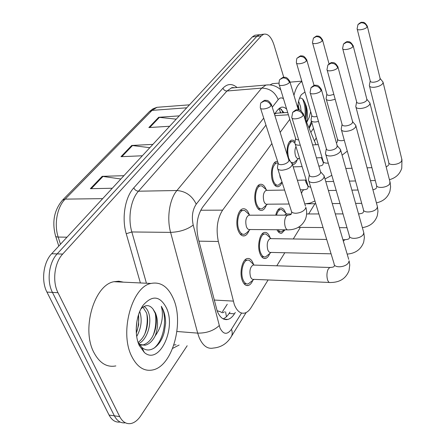 <?xml version="1.0" encoding="UTF-8"?>
<svg xmlns="http://www.w3.org/2000/svg" width="446" height="446" viewBox="0 0 446 446"><rect width="100%" height="100%" fill="white"/><g stroke="black" fill="none" stroke-linecap="round" stroke-linejoin="round"><path stroke-width="0.67" d="M266.195 205.383C265.169 208.131 263.815 209.793 262.137 210.361C259.611 210.919 257.548 209.074 255.954 204.831C253.161 197.305 255.586 185.341 260.035 184.354C262.521 183.808 264.556 185.553 266.134 189.595M282.073 182.202C281.147 184.644 279.943 186.116 278.455 186.623C276.057 187.142 274.089 185.28 272.562 181.031C269.981 173.723 272.149 162.405 276.252 161.485L277.613 161.402M287.246 154.968C286.622 147.029 288.016 142.073 291.422 140.105L293.301 140.228L295.085 141.716M249.069 230.526C247.931 233.448 246.448 235.215 244.614 235.828C241.955 236.419 239.797 234.602 238.131 230.37C235.098 222.615 237.824 209.927 242.663 208.867C245.395 208.282 247.58 210.15 249.219 214.481L249.281 214.66M269.735 253.623C268.659 256.277 267.299 257.877 265.66 258.407C263.285 258.931 261.362 257.253 259.884 253.378C257.03 245.93 259.683 233.403 264.227 232.466C266.663 231.948 268.609 233.671 270.07 237.634L270.131 237.818M275.728 215.173C276.682 211.209 278.17 208.856 280.194 208.12C282.435 207.641 284.258 209.263 285.663 212.998M308.091 186.422L305.917 182.252L305.382 180.072M252.804 280.389C251.616 283.21 250.122 284.899 248.338 285.473C245.857 286.02 243.845 284.375 242.306 280.528C239.212 272.863 242.189 259.55 247.134 258.552C249.688 258 251.722 259.695 253.239 263.636L253.512 264.461M271.882 143.567L222.615 210.144C217.269 218.59 215.842 229.038 218.334 241.487L234.328 304.64C237.038 311.208 240.55 314.006 244.865 313.042C247.207 312.351 249.308 310.494 251.176 307.484L268.102 279.943M217.04 310.695L220.692 311.849C221.907 312.992 223.156 312.958 224.45 311.748M278.466 113.067L276.436 113.2L274.474 114.26M289.794 119.361L280.16 132.384M316.036 144.744L304.1 116.261M323.383 162.762L321.337 157.672M276.793 265.799L284.81 252.743M293.278 238.967L300.387 227.399M308.643 213.963L314.937 203.722M297.108 160.008C296.261 162.467 295.124 163.944 293.702 164.435L292.476 164.507M285.027 229.824L281.8 233.169C279.949 233.626 278.332 232.489 276.949 229.751M187.169 345.756L140.713 415.862C137.836 420.138 134.608 422.685 131.024 423.51C126.346 424.324 122.572 422.022 119.695 416.597L57.997 292.715C52.093 281.487 54.434 262.661 62.685 254.058L261.317 35.864L256.812 36.394L259.304 34.727L260.843 34.543L259.304 34.727L256.812 36.394L57.155 253.902L256.812 36.394L252.336 36.918L254.839 35.256L256.394 35.072M57.997 292.715L52.444 292.403C46.523 281.214 48.876 262.471 57.155 253.902C48.876 262.471 46.523 281.214 52.444 292.403L114.371 415.834L52.444 292.403L46.936 292.085C40.999 280.941 43.362 262.276 51.675 253.746L252.336 36.918M125.387 422.797C120.838 423.41 117.164 421.091 114.371 415.834C117.164 421.091 120.838 423.41 125.387 422.797M120.113 422.033C115.559 422.618 111.879 420.299 109.086 415.075L46.936 292.085M120.849 178.997L102.19 176.332L123.904 175.696M112.292 188.245L90.354 188.691L102.19 176.332M176.237 119.154L158.687 117.292L179.275 115.865M169.664 126.257L148.864 127.556L158.687 117.292M149.834 147.682L131.737 145.452L152.889 144.381M142.341 155.777L120.983 156.691L131.737 145.452M265.955 125.103L202.646 207.15C197.126 215.513 195.643 225.888 198.202 238.275L217.235 311.197C219.973 317.613 223.53 320.351 227.906 319.414C230.331 318.728 232.517 316.855 234.457 313.806L235.321 312.434M229.941 312.094L229.071 313.46C227.304 316.214 225.319 318.009 223.123 318.84M261.317 35.864L263.787 34.191C267.979 33.472 271.38 37.04 273.989 44.895L283.762 77.32M286.7 109.214C284.855 107.386 282.965 106.756 281.03 107.324L277.724 109.85L274.429 114.12M279.625 108.01L284.057 112.693M329.354 282.457L253.679 279.352C252.364 279.642 251.304 278.761 250.496 276.71C249.236 271.056 250.083 267.171 253.044 265.047L330.72 267.505M253.975 279.363L248.288 283.885C246.097 284.37 244.319 282.915 242.964 279.514C240.238 272.751 242.864 261.016 247.229 260.13L249.119 260.196L251.784 262.783M309.301 174.983L308.487 179.844C308.587 181.661 310.271 182.587 313.527 182.626C318.21 182.252 321.627 180.697 323.779 177.971L324.192 175.813L322.954 174.442M292.041 118.045L309.301 174.832C309.368 176.142 310.583 176.8 312.941 176.817C316.325 176.538 318.795 175.417 320.362 173.461L320.73 172.407L320.468 171.509M254.153 265.08L249.119 260.196M287.458 229.841L249.793 229.523C248.389 229.835 247.251 228.865 246.376 226.601C245.11 221.026 245.908 217.224 248.768 215.201L249.827 215.195M282.028 182.068L278.343 185.14C276.225 185.603 274.485 183.958 273.142 180.201C271.279 171.638 272.367 165.89 276.397 162.963L278.109 163.119L277.429 167.808C277.524 169.419 279.04 170.227 281.989 170.227C287.821 169.502 291.294 167.529 292.414 164.306L291.216 162.483M250.134 229.523L246.359 233.068L244.52 234.239C242.172 234.763 240.266 233.152 238.8 229.417C236.129 222.576 238.526 211.387 242.797 210.451L244.726 210.495L247.469 212.998M260.564 108.306L278.103 162.941C278.17 164.106 279.268 164.68 281.404 164.674C284.581 164.384 286.956 163.32 288.534 161.48L288.952 160.398L288.696 159.584M331.077 253.819L270.806 252.419C269.551 252.698 268.537 251.8 267.762 249.732C266.585 244.308 267.349 240.611 270.053 238.638L271.012 238.649M271.079 252.425L265.593 256.879C263.497 257.336 261.796 255.853 260.492 252.43C257.983 245.863 260.319 234.819 264.333 233.988L266.028 234.038L268.436 236.257M326.321 148.691L325.485 153.463C325.591 155.158 327.252 155.994 330.464 155.977C335.002 155.554 338.274 154.082 340.287 151.556L340.649 149.666L339.612 148.479M310.316 93.103L326.321 148.579C326.394 149.8 327.593 150.397 329.923 150.374C333.201 150.062 335.565 148.997 337.025 147.186L337.137 145.496M284.241 229.813L281.721 231.691C280.389 232.048 279.163 231.402 278.048 229.762M342.054 124.395L341.207 129.072C341.313 130.656 342.952 131.414 346.124 131.347C350.523 130.884 353.661 129.485 355.54 127.138L355.863 125.477L354.988 124.44M327.169 70.117L342.054 124.317C342.132 125.454 343.32 125.995 345.617 125.934C348.789 125.594 351.063 124.579 352.429 122.895L352.541 121.429M284.576 215.167L285.925 214.002L286.761 213.996M276.52 215.173C277.384 212.04 278.65 210.178 280.305 209.592L281.833 209.626L283.996 211.532M356.644 101.878L355.78 106.46C355.891 107.943 357.514 108.629 360.636 108.517C364.906 108.027 367.922 106.683 369.684 104.503L369.974 103.032L369.232 102.128M342.762 48.876L356.649 101.816C356.728 102.881 357.898 103.372 360.162 103.282C363.245 102.92 365.425 101.95 366.707 100.383L366.818 99.096M307.4 183.852L306.051 180.056M370.213 80.949L369.338 85.437C369.455 86.825 371.05 87.444 374.127 87.293C378.269 86.775 381.174 85.498 382.835 83.458L383.092 82.148L382.456 81.362M357.235 29.185L370.213 80.904C370.297 81.902 371.451 82.343 373.676 82.226C376.675 81.841 378.771 80.921 379.975 79.455L380.087 78.323M289.108 204.017L267.143 204.196C265.805 204.491 264.718 203.504 263.881 201.235C262.7 195.883 263.419 192.265 266.033 190.375L266.948 190.364M295.57 138.394L294.867 142.993C294.962 144.51 296.467 145.24 299.389 145.195L300.269 145.123M267.449 204.19L262.031 208.828C259.801 209.325 257.978 207.691 256.573 203.945C254.114 197.305 256.249 186.757 260.18 185.882L261.902 185.91L264.355 188.045M279.252 84.846L295.57 138.254C295.626 139.308 296.657 139.832 298.664 139.832M281.27 179.721L280.2 177.597L279.653 174.693M311.771 115.469L311.046 119.98C311.141 121.401 312.635 122.07 315.523 121.981L318.505 121.485M296.551 63.159L311.771 115.363C311.838 116.384 312.919 116.858 315.01 116.785L317.05 116.451M299.617 158.475L298.402 158.52C297.192 158.776 296.205 157.773 295.442 155.509C294.566 152.069 294.75 149.126 295.993 146.673M326.84 94.156L326.093 98.577C326.193 99.915 327.676 100.517 330.531 100.395L335.186 99.307M298.658 158.508L293.585 163.002L291.06 162.316M290.296 161.485L288.618 158.023C286.873 149.772 287.86 144.275 291.572 141.538L292.966 141.544L294.867 143.043M312.613 43.039L326.84 94.067C326.907 95.031 327.977 95.461 330.046 95.36L333.837 94.396M173.277 298.474C184.326 322.413 172.68 365.904 152.945 369.907C144.281 371.713 137.195 367.175 131.67 356.287C119.266 332.198 132.033 286.722 150.999 283.45C160.527 281.56 167.952 286.566 173.277 298.474M115.849 365.921C106.901 367.627 99.586 363.161 93.905 352.53C81.15 329.037 94.357 284.86 113.953 281.71L118.781 281.22L123.447 282.156M138.104 342.472C142.748 338.927 145.73 333.669 147.052 326.701C147.972 321.51 147.804 316.939 146.556 312.975L142.965 307.121M138.728 343.576C147.632 339.557 152.214 322.252 148.535 312.574C147.487 309.635 145.97 307.606 143.986 306.48M136.705 336.468C141.237 328.234 142.307 320.077 139.899 311.994L139.721 311.514M139.743 345.087L142.91 345.009C149.103 343.035 153.307 337.499 155.537 328.395C156.724 322.525 156.568 317.401 155.08 313.02L153.039 309.084C149.443 304.568 145.452 304.484 141.059 308.838M153.039 309.084L155.509 313.047C158.28 320.245 158.174 327.877 155.186 335.938C152.404 341.184 149.053 344.279 145.117 345.21L142.91 345.009M139.23 344.368L145.117 345.21M136.32 333.011L138.667 324.894L138.55 314.659M139.336 345.633C133.923 334.467 135.874 314.887 143.266 305.092C152.337 294.906 160.064 295.865 166.453 307.957C176.538 328.669 159.116 365.631 144.331 352.468L139.336 345.633M138.109 342.472L141.8 347.334C149.789 354.726 161.201 345.695 164.396 331.434L165.633 323.289C165.594 318.104 164.725 313.527 163.035 309.546L161.313 306.296L162.115 309.976C163.258 319.096 160.945 327.749 155.186 335.938M136.548 332.482C138.455 326.728 139.107 320.83 138.505 314.787M144.794 333.982C147.085 327.381 147.76 320.68 146.823 313.873M153.156 335.425C155.732 328.312 156.457 321.103 155.336 313.789M153.859 348.309C164.524 339.941 167.573 316.521 161.313 306.296M316.286 137.886L314.452 140.886M299.233 110.017L298.051 104.102M301.078 110.876L300.537 106.566L298.608 101.242M305.644 119.4C306.664 114.878 306.759 110.474 305.928 106.187L304.886 102.619L303.247 99.659C302.014 98.192 300.76 97.758 299.478 98.354M304.886 102.619L306.279 106.165C307.723 111.533 307.824 116.713 306.592 121.713M297.66 107.754C298.067 101.989 299.316 97.613 301.396 94.619L304.964 92.004M310.678 111.611L309.19 117.415L306.792 122.21M313.499 128.364L310.918 132.261M309.256 128.214L311.877 122.834M269.981 84.918L272.461 83.67L275.215 83.435M293.953 95.338C295.737 88.141 298.391 83.541 301.914 81.546M297.8 108.211L297.688 107.391M304.919 117.777C305.644 110.168 304.841 103.873 302.5 98.884M309.017 127.628L311.414 121.24M298.87 109.928L298 104.414M305.588 119.272C306.502 112.877 306.179 107.118 304.618 101.989M214.13 300.035L233.225 301.106M225.598 311.821L226.417 316.732M226.116 319.291L226.027 319.637M227.259 304.228L222.381 311.771M279.006 108.484L280.188 111.416L280.227 112.95M198.949 241.163L218.334 241.487M200.694 210.239L222.615 210.144M274.909 115.653L288.395 114.773M102.675 198.637L65.166 199.122L62.512 200.148L149.499 111.5L152.036 110.379L65.166 199.122C57.155 206.972 53.91 224.165 58.181 237.055C56.252 236.993 55.337 236.492 55.443 235.555C51.892 221.729 54.25 209.927 62.512 200.148M160.27 107.057L157.042 107.308L152.036 110.379L186.746 107.798M66.995 237.194L58.181 237.055L60.461 244.252M109.086 415.075L119.695 416.597M51.675 253.746L62.685 254.058M132.557 145.485L121.886 156.652M103.032 176.382L91.285 188.675M159.484 117.309L149.745 127.5M229.071 313.46L234.457 313.806M263.714 118.118L196.24 204.173C192.482 209.771 191.473 216.739 193.213 225.079L219.945 327.894C223.318 334.589 227.153 335.052 231.446 329.287L241.554 313.042M231.117 336.925L231.413 336.435C227.165 343.532 221.116 347.406 213.277 348.064C207.529 349.246 202.846 345.795 199.223 337.706L197.678 333.129L176.923 331.484M246.147 312.546L231.413 336.435C232.472 334.428 232.483 332.047 231.446 329.287M179.102 345.042L172.635 348.393M173.862 345.026L176.008 344.769M140.384 282.954L126.24 233.749C121.518 218.083 125.047 197.21 133.767 187.889L222.939 88.191C227.438 83.553 232.149 83.33 237.066 87.516M219.203 325.602C213.679 330.731 206.504 333.24 197.678 333.129L170.601 232.383L131.832 231.959L146.439 283.238M193.213 225.079C187.22 229.567 179.682 232.004 170.601 232.383C166.575 218.088 169.53 199.072 176.928 190.514L138.455 191.206C130.767 199.546 127.679 218.044 131.832 231.959L126.24 233.749M196.24 204.173C192.159 195.777 185.72 191.228 176.928 190.514L261.724 88.102L226.958 91.012L138.455 191.206C136.381 191.039 134.82 189.935 133.767 187.889M283.494 98.728C281.599 97.373 279.832 97.68 278.192 99.648C275.059 92.093 269.568 88.247 261.724 88.102L265.933 85.047L268.983 84.857M234.25 87.756L231.363 88.001L226.958 91.012C225.091 90.978 223.747 90.036 222.939 88.191M278.192 99.648L272.261 107.218M281.354 109.209L282.881 112.771M303.168 115.503C301.87 112.292 299.511 110.636 296.083 110.536L292.688 112.359L291.79 117.22C291.205 120.242 301.078 118.77 303.168 115.503L303.581 114.516L303.313 113.669M308.877 181.121L334.054 263.564C333.653 268.52 346.375 267.477 348.694 262.32L349.118 260.748L349.753 265.019L349.051 270.555C345.962 278.516 339.735 282.496 330.363 282.502C329.193 282.82 328.245 281.9 327.52 279.748C326.578 276.046 326.762 272.578 328.072 269.334L329.745 267.483C332.694 267.338 334.182 266.903 334.216 266.178M324.281 176.516L348.705 259.349M271.034 105.791C269.746 102.714 267.494 101.136 264.288 101.058L261.317 102.58C260.693 102.558 260.364 104.219 260.325 107.558C259.795 110.29 268.91 108.796 271.034 105.791L271.497 104.782L271.246 104.018M277.802 168.956L291.216 210.562C291.35 212.274 292.866 213.171 295.765 213.26C300.303 212.937 303.542 211.387 305.488 208.6L305.844 207.312C307.015 211.449 306.881 215.401 305.454 219.17C302.249 226.05 296.596 229.612 288.484 229.852C287.157 230.175 286.076 229.177 285.245 226.858C284.236 223.123 284.442 219.75 285.864 216.728L287.486 215.162L288.467 215.156M292.414 164.306L305.465 206.102M321.109 90.672C319.899 87.555 317.63 85.966 314.313 85.916L310.99 87.745L310.109 92.394C309.552 95.193 319.185 93.699 321.109 90.672L321.477 89.813L321.259 89.094M325.803 154.55L349.24 235.399C348.833 240.02 361.277 238.922 363.429 234.105L363.802 232.723L363.468 231.524M343.364 241.236L344.786 239.703L345.628 239.714M337.65 67.786C336.513 64.754 334.333 63.232 331.11 63.226L327.871 65.049L327.002 69.515C326.466 72.113 335.871 70.596 337.65 67.786L337.795 66.421M341.463 130.009L363.339 209.269C362.933 213.584 375.097 212.424 377.104 207.92L377.433 206.693L377.16 205.662M358.556 213.985L359.509 213.874M352.942 46.624C351.872 43.675 349.775 42.214 346.648 42.242L343.481 44.059L342.628 48.358C342.115 50.772 351.292 49.244 352.942 46.624L353.087 45.431M355.992 107.269L376.463 184.945C376.056 188.987 387.959 187.777 389.832 183.551L389.899 181.572M367.125 27C366.116 24.129 364.092 22.718 361.054 22.779L357.96 24.591L357.123 28.734C356.633 30.986 365.592 29.447 367.125 27L367.264 25.957M369.517 86.139L388.711 162.255C388.304 166.046 399.956 164.786 401.701 160.816L401.774 159.071M289.432 82.443C288.222 79.449 286.059 77.933 282.942 77.899L280.038 79.427C279.441 79.405 279.118 80.999 279.057 84.21C278.549 86.747 287.464 85.242 289.432 82.443L289.839 81.557L289.632 80.904M301.513 193.441L302.349 191.139L303.793 189.734L304.635 189.712M295.174 143.986L307.701 184.828C307.751 186.094 308.766 186.885 310.739 187.214M314.943 200.973L310.16 203.103L304.785 203.911M306.452 60.846C305.315 57.93 303.23 56.475 300.197 56.48L297.354 58.008C296.807 57.941 296.484 59.474 296.395 62.607C295.904 64.971 304.624 63.455 306.452 60.846L306.642 59.502M311.297 120.838L323.027 160.911C323.16 162.422 324.643 163.175 327.487 163.169L328.284 163.113M318.868 166.107L319.704 166.035M322.241 40.809C321.165 37.971 319.158 36.572 316.208 36.605L313.427 38.133L312.479 42.56C312.01 44.767 320.54 43.251 322.241 40.809L322.425 39.627M326.305 99.324L337.31 138.622C337.438 140.05 338.91 140.735 341.72 140.691L344.306 140.306M136.967 320.986L136.203 329.187M280.829 112.91L278.94 108.545M226.529 319.631L226.719 319.336M276.436 113.2L287.687 112.453M248.338 285.473L246.17 285.373M281.8 233.169L280.155 233.152M265.66 258.407L263.776 258.357M244.614 235.828L242.535 235.8M293.702 164.435L292.464 164.474M278.455 186.623L276.899 186.651M149.499 111.5L153.045 108.768L157.042 107.308L189.494 104.827M58.777 246.069L55.705 236.391M254.839 35.256L263.787 34.191M223.736 319.13L227.906 319.414M280.757 89.774C276.386 85.894 271.441 84.316 265.933 85.047L231.363 88.001C231.563 87.572 232.611 87.483 234.501 87.734M334.428 265.621L334.439 264.907M246.376 283.801L244.018 283.695M292.688 112.359C295.174 110.168 296.679 109.315 297.203 109.811C297.605 110.229 299.991 108.105 303.581 114.516L320.73 172.407M247.229 260.13L244.854 260.063M320.668 171.911L324.192 175.813M291.572 213.389L291.589 211.761M242.691 234.217L240.255 234.189M261.317 102.58C263.776 100.618 265.153 99.887 265.459 100.383C265.872 100.785 267.968 98.761 271.497 104.782L288.952 160.398M291.333 213.902C291.11 214.626 289.828 215.044 287.486 215.162L248.768 215.201M249.871 215.195L244.726 210.495M288.897 159.963L292.331 163.693M242.797 210.451L240.344 210.462M349.536 237.556L349.553 236.558M340.727 150.28L363.802 232.723L364.388 237.506L363.691 242.15C361.015 249.425 355.501 253.412 347.161 254.108M263.932 256.835L261.685 256.779M310.99 87.745C313.382 85.632 314.854 84.807 315.417 85.27C315.779 85.671 318.087 83.658 321.477 89.813L337.354 146.26M349.313 238.153C349.207 238.984 347.696 239.502 344.786 239.703L342.902 239.68M270.053 238.638L326.689 239.446M271.034 238.649L266.028 234.038M264.333 233.988L262.07 233.966M337.299 145.831L340.649 149.666M363.574 211.488L363.596 210.267M355.93 126.017L377.433 206.693L377.963 211.292L377.288 215.769C374.896 222.521 369.929 226.473 362.375 227.622M298.223 227.382L323.06 227.555M339.361 227.666L347.01 227.716M280.278 231.68L278.131 231.658M327.871 65.049C330.14 63.025 331.579 62.223 332.181 62.641C332.521 63.048 334.723 61.074 337.973 67.034L352.714 122.087M363.339 212.112C363.172 213.032 361.656 213.623 358.779 213.879L358.528 213.879M285.925 214.002L291.266 213.991M306.603 213.969L318.901 213.946M335.308 213.918L343.007 213.907M286.8 213.996L281.833 209.626M280.305 209.592L278.153 209.603M352.669 121.702L355.863 125.477M376.647 187.209L376.68 185.815M370.035 103.511L390.127 182.464L390.601 186.885L389.943 191.206C387.797 197.5 383.287 201.386 376.413 202.863M306.525 203.789L315.779 203.716M332.264 203.582L339.997 203.515M355.59 203.393L361.7 203.343M343.481 44.059C345.678 42.108 347.083 41.327 347.702 41.718C348.003 42.164 349.954 40.073 353.226 45.96L366.963 99.664M376.402 187.855C376.223 188.641 375.064 189.277 372.917 189.751M328.412 190.514L336.189 190.386M351.883 190.13L358.026 190.029M366.919 99.33L369.974 103.032M388.851 164.541L388.89 163.013M383.142 82.577L401.963 159.846L401.762 168.27C399.811 174.163 395.697 177.976 389.419 179.699M325.786 181.617L333.597 181.444M349.352 181.098L355.523 180.965M370.492 180.636L375.298 180.53M357.96 24.591C360.011 22.729 361.394 21.971 362.107 22.3C362.431 22.701 364.376 20.828 367.376 26.409L380.204 78.819M388.6 165.204L386.191 167.005M345.812 168.449L352.022 168.265M367.075 167.819L371.908 167.674M380.17 78.518L383.092 82.148M307.969 187.727L308.008 185.859M260.447 208.84L258.134 208.851M280.038 79.427C282.463 77.509 283.807 76.796 284.074 77.297C284.459 77.699 286.46 75.72 289.839 81.557L298.285 109.833M307.712 188.262C307.428 189.082 306.118 189.572 303.793 189.734L300.375 189.79M266.033 190.375L284.604 190.063M267.009 190.358L261.902 185.91M260.18 185.882L257.844 185.932M323.216 163.855L323.278 161.803M331.818 175.3L325.006 178.963M297.393 180.256L306.235 180.05M276.977 185.168L274.775 185.213M297.354 58.008C299.768 56.118 301.089 55.427 301.306 55.934C301.63 56.302 303.681 54.479 306.809 60.065L314.062 85.509M322.949 164.418C322.575 165.327 321.254 165.873 318.979 166.063L318.851 166.068M293.217 166.876L302.109 166.598M276.397 162.963L274.184 163.041M337.432 141.594L337.516 139.403M347.289 151.127L342.099 155.186M316.42 157.851L322.068 157.644M292.392 163.041L291.963 163.058M313.427 38.133C315.84 36.265 317.134 35.596 317.29 36.109C317.58 36.466 319.581 34.716 322.558 40.112L329.025 63.828M337.165 142.174L336.429 142.988M312.585 144.9L318.266 144.643M294.867 143.071L292.966 141.544M291.572 141.538L289.465 141.638M141.744 307.439L143.266 305.092M141.8 347.334L144.331 352.468M150.999 283.45L113.953 281.71M300.966 95.266L301.396 94.619M301.797 81.15L290.023 82.164M278.895 83.118L272.461 83.67"/></g></svg>
